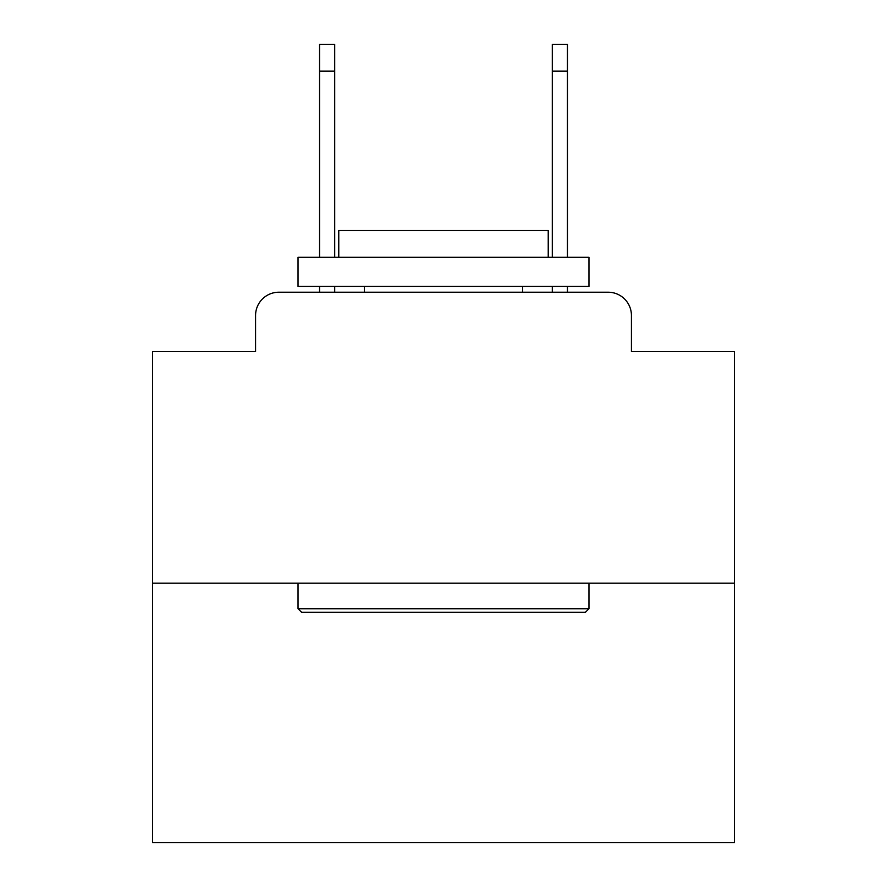 <?xml version="1.0" encoding="UTF-8"?>
<svg xmlns="http://www.w3.org/2000/svg" width="887" height="887" viewBox="0 0 887 887"><rect width="100%" height="100%" fill="white"/><g stroke="black" fill="none" stroke-linecap="round" stroke-linejoin="round"><path stroke-width="1.33" d="M255.567 315.495L255.567 351.562L255.567 315.495A23.273 23.273 0 0 1 278.84 292.222L319.564 292.222L319.564 286.401M734.425 583.147L152.575 583.147L152.575 842.65L734.425 842.65L734.425 351.562L631.433 351.562L631.433 315.495A23.273 23.273 0 0 0 608.16 292.222L278.84 292.222M152.575 583.147L152.575 351.562L255.567 351.562M334.698 286.401L334.698 292.222L352.727 292.222M534.273 292.222L552.302 292.222L552.302 286.401M567.436 286.401L567.436 292.222L608.16 292.222M631.433 351.562L631.433 315.495M585.475 612.241L301.525 612.241L298.032 608.748L588.968 608.748L585.475 612.241M298.032 257.308L588.968 257.308L588.968 286.401L298.032 286.401L298.032 257.308M548.233 257.308L548.233 230.542L338.767 230.542L338.767 257.308M298.032 583.147L298.032 608.748M588.968 583.147L588.968 608.748M364.369 286.401L364.369 292.222M522.631 286.401L522.631 292.222M319.564 257.308L319.564 44.35L334.698 44.35L334.698 257.308M552.302 257.308L552.302 44.35L567.436 44.35L567.436 257.308M319.564 71.115L334.698 71.115M567.436 71.115L552.302 71.115"/></g></svg>
